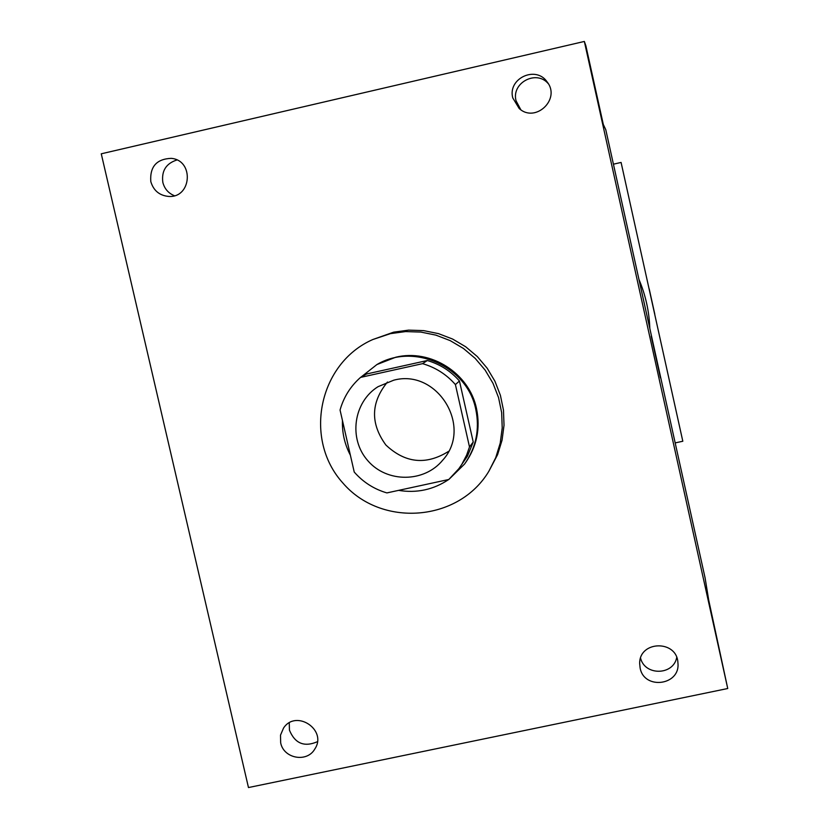 <?xml version="1.0" encoding="UTF-8"?>
<svg xmlns="http://www.w3.org/2000/svg" width="829" height="829" viewBox="0 0 829 829"><rect width="100%" height="100%" fill="white"/><g stroke="black" fill="none" stroke-linecap="round" stroke-linejoin="round"><path stroke-width="1.24" d="M448.541 451.39C426.127 465.359 405.236 463.224 385.868 445.007C370.242 423.505 370.77 402.511 387.454 382.034M393.713 380.2C437.329 368.314 473.235 426.956 442.727 460.157C424.344 482.727 387.039 482.996 367.921 460.82C348.335 439.059 353.309 402.086 378.024 386.697L393.713 380.2M340.056 410.023L354.232 472.053C363.112 482.167 373.993 489.12 386.874 492.913L448.81 479.483L458.883 468.654L461.815 464.354L466.623 455.121L469.494 446.924L455.411 384.583C446.479 374.407 435.536 367.434 422.572 363.662L360.542 377.402C350.512 386.262 343.693 397.132 340.056 410.023M469.494 446.924L473.235 442.023L459.453 381.008L455.411 384.583M422.572 363.662L427.308 360.522L366.584 373.983L360.542 377.402M427.308 360.522C439.992 364.221 450.717 371.05 459.453 381.008M473.235 442.023L467.442 456.168L458.883 468.654M449.069 479.255L464.551 464.064C476.115 447.567 479.867 429.36 475.805 409.464C467.525 366.615 414.085 342.429 376.905 364.553L359.869 377.993M342.45 420.458C342.014 432.728 344.667 444.323 350.387 455.225M398.594 490.374C416.769 493.338 433.474 489.711 448.727 479.504M376.905 364.553L395.816 357.206C430.738 348.657 469.307 373.205 476.52 408.645C480.571 428.458 476.83 446.582 465.307 463.017L464.551 464.064M390.469 333.631L405.588 331.579L420.873 332.077L435.878 335.123L450.199 340.626L463.421 348.449L475.172 358.366L485.131 370.086L492.996 383.299L498.561 397.609L501.659 412.635L502.219 427.93L500.229 443.08L495.732 457.66L488.872 471.255C458.592 521.918 381.236 527.855 342.802 482.934C303.103 439.142 318.761 363.154 372.843 339.517L390.469 333.631M372.843 339.517L393.661 332.16L408.593 330.129L423.692 330.626L438.51 333.631L452.655 339.071L465.711 346.791L477.317 356.574L487.141 368.159L494.913 381.195L500.405 395.329L503.472 410.168L504.022 425.277L502.053 440.24L497.607 454.634L488.872 471.255M280.668 742.815L280.513 735.126L283.518 728.1C296.005 708.795 327.724 730.038 314.782 749.053C307.041 762.918 283.57 758.608 280.668 742.815M150.795 181.561C149.759 166.722 156.557 158.981 171.188 158.349C194.411 160.184 191.675 198.349 168.494 196.421C159.355 195.468 153.458 190.515 150.795 181.561M512.778 97.926C507.421 78.486 535.938 65.149 547.119 81.916C561.078 99.117 535.327 123.5 519.151 108.464L512.778 97.926M640.123 668.008L639.677 663.666C639.024 640.402 677.231 639.667 677.925 662.962C680.505 685.428 644.071 690.246 640.123 668.008M727.738 688.516L584.341 41.45L101.262 153.8L248.472 787.55L727.738 688.516L708.712 600.123L705.106 577.989L605.792 129.749L603.305 124.433L585.865 45.761L584.341 41.45M651.221 336.191L660.423 377.786L651.221 336.191M548.259 83.646C536.353 69.418 511.13 82.91 516.063 100.827L520.788 109.708M176.898 159.987C166.069 163.458 161.375 170.929 162.836 182.39C164.505 188.774 168.349 193.209 174.37 195.706M289.259 722.878L289.445 730.162C294.958 743.52 304.264 747.375 317.372 741.717M640.579 658.195C644.889 675.967 673.386 675.469 676.702 657.532M651.211 336.159L660.423 377.786M638.952 279.394C645.594 295.103 649.221 311.455 649.822 328.46L649.822 328.481M675.179 442.904L682.816 441.246L621.087 162.443L613.419 164.194M621.087 162.443L682.816 441.246M649.2 288.865L654.775 314.108"/></g></svg>
